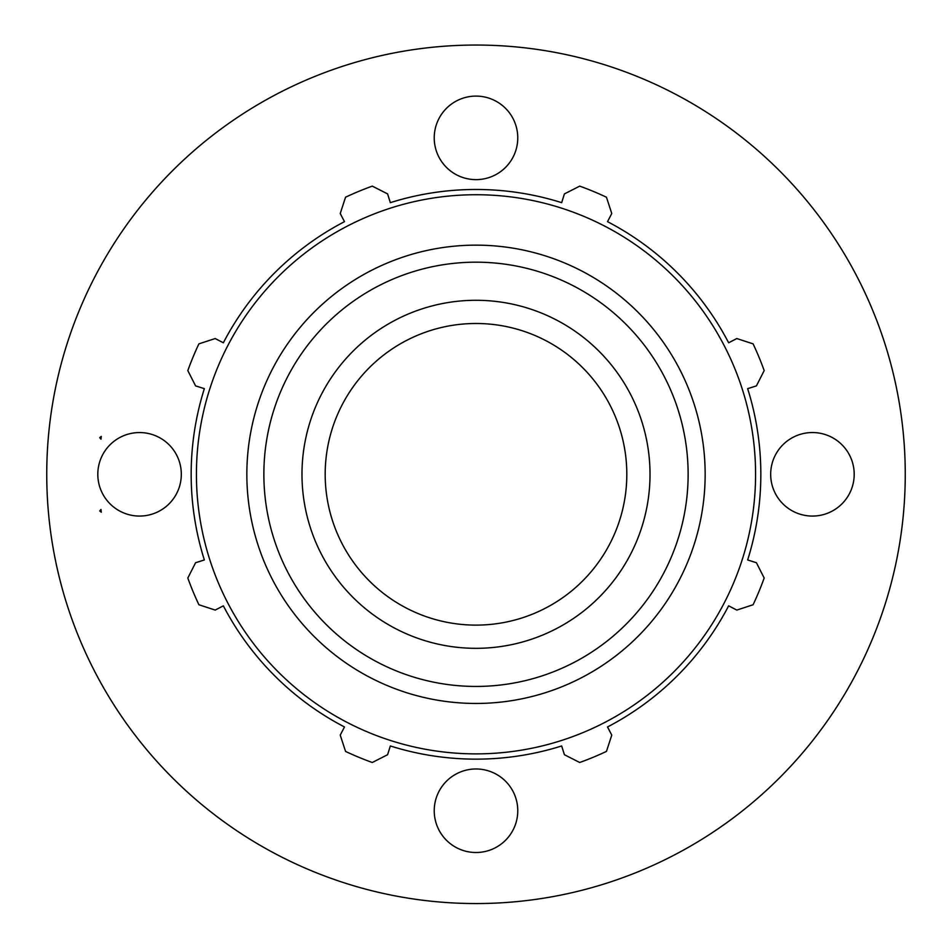 <?xml version="1.0" encoding="UTF-8"?>
<svg xmlns="http://www.w3.org/2000/svg" width="952" height="952" viewBox="0 0 952 952"><rect width="100%" height="100%" fill="white"/><g stroke="black" fill="none" stroke-linecap="round" stroke-linejoin="round"><path stroke-width="1.43" d="M99.734 437.658L101.269 436.385L100.983 439.169L99.734 437.658M100.353 438.42A38.116 3.856 90 0 1 101.269 436.385M101.269 512.236L99.734 510.962L100.983 509.439L101.269 512.236A38.116 3.856 90 0 1 100.353 510.201M139.563 516.067A41.769 41.769 0 0 1 103.399 453.426A41.769 41.769 0 0 1 175.727 453.426A41.769 41.769 0 0 1 139.563 516.067M434.231 137.873A41.769 41.769 0 0 1 496.885 101.697A41.769 41.769 0 0 1 496.885 174.037A41.769 41.769 0 0 1 434.231 137.873M812.437 432.541A41.769 41.769 0 0 1 848.601 495.195A41.769 41.769 0 0 1 776.273 495.195A41.769 41.769 0 0 1 812.437 432.541M517.769 810.747A41.769 41.769 0 0 1 455.115 846.911A41.769 41.769 0 0 1 455.115 774.571A41.769 41.769 0 0 1 517.769 810.747M747.653 388.654L756.412 385.893L764.182 370.602A306.27 306.27 0 0 0 753.103 343.862L736.8 338.543L728.649 342.791A284.838 284.838 0 0 0 607.519 221.661L611.767 213.51L606.448 197.207A306.27 306.27 0 0 0 579.708 186.128L564.417 193.899L561.656 202.657A284.838 284.838 0 0 0 390.344 202.657L387.583 193.899L372.291 186.128A306.27 306.27 0 0 0 345.552 197.207L340.233 213.51L344.481 221.661A284.838 284.838 0 0 0 223.351 342.791L215.2 338.543L198.897 343.862A306.27 306.27 0 0 0 187.818 370.602L195.588 385.893L204.347 388.654A284.838 284.838 0 0 0 204.347 559.954L195.588 562.727L187.818 578.019A306.27 306.27 0 0 0 198.897 604.746L215.2 610.077L223.351 605.829A284.838 284.838 0 0 0 344.481 726.959L340.233 735.111L345.552 751.414A306.27 306.27 0 0 0 372.291 762.492L387.583 754.722L390.344 745.963A284.838 284.838 0 0 0 561.656 745.963L564.417 754.722L579.708 762.492A306.27 306.27 0 0 0 606.448 751.414L611.767 735.111L607.519 726.959A284.838 284.838 0 0 0 728.649 605.829L736.8 610.077L753.103 604.746A306.27 306.27 0 0 0 764.182 578.019L756.412 562.727L747.653 559.954A284.838 284.838 0 0 0 747.653 388.654M476 753.877A279.567 279.567 0 0 0 718.117 334.521A279.567 279.567 0 0 0 233.883 334.521A279.567 279.567 0 0 0 476 753.877M476 648.324A174.014 174.014 0 0 0 626.702 387.297A174.014 174.014 0 0 0 325.298 387.297A174.014 174.014 0 0 0 476 648.324M476 625.119A150.821 150.821 0 0 0 606.614 398.9A150.821 150.821 0 0 0 345.386 398.9A150.821 150.821 0 0 0 476 625.119M476 903.555A429.245 429.245 0 0 0 847.744 259.682A429.245 429.245 0 0 0 104.256 259.682A429.245 429.245 0 0 0 476 903.555M476 703.457A229.158 229.158 0 0 0 674.456 359.725A229.158 229.158 0 0 0 277.544 359.725A229.158 229.158 0 0 0 476 703.457M476 686.44A212.129 212.129 0 0 1 292.288 368.245A212.129 212.129 0 0 1 659.712 368.245A212.129 212.129 0 0 1 476 686.44"/></g></svg>
